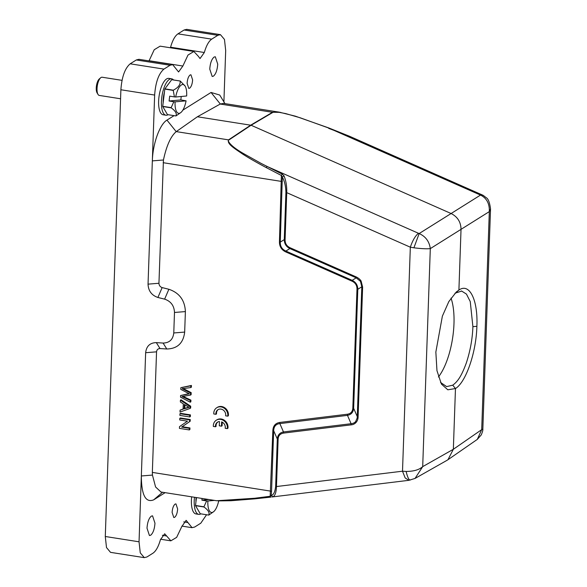 <?xml version="1.0" encoding="UTF-8"?>
<svg xmlns="http://www.w3.org/2000/svg" width="587" height="587" viewBox="0 0 587 587"><rect width="100%" height="100%" fill="white"/><g stroke="black" fill="none" stroke-linecap="round" stroke-linejoin="round"><path stroke-width="0.88" d="M215.913 414.297A5.371 4.74 57.9 0 1 217.946 409.711A5.371 4.74 57.9 0 1 223.471 410.232A5.371 4.74 57.9 0 1 225.635 415.823L227.763 416.161A7.675 6.773 -122.1 0 0 224.476 408.398A7.675 6.773 -122.1 0 0 216.72 407.76A7.675 6.773 -122.1 0 0 213.785 413.967L215.913 414.297L216.522 413.916A5.371 4.74 57.9 0 1 218.261 409.528M227.763 416.161L228.372 415.779A7.675 6.773 -122.1 0 0 225.085 408.016A7.675 6.773 -122.1 0 0 217.337 407.371L216.72 407.76M221.482 426.169L221.637 421.877A5.371 4.74 57.9 0 1 225.203 428.29L227.33 428.62A7.675 6.773 -122.1 0 0 224.043 420.864A7.675 6.773 -122.1 0 0 216.287 420.219A7.675 6.773 -122.1 0 0 213.345 426.426L215.473 426.764A5.371 4.74 57.9 0 1 217.513 422.17A5.371 4.74 57.9 0 1 219.45 421.532L219.296 425.824L221.482 426.169L222.099 425.788L222.224 422.156M227.33 428.62L227.939 428.239A7.675 6.773 -122.1 0 0 224.652 420.475A7.675 6.773 -122.1 0 0 216.904 419.837L216.287 420.219M215.473 426.764L216.089 426.375A5.371 4.74 57.9 0 1 217.828 421.994M180.583 395.543L180.525 397.164L190.254 402.205L190.313 400.51L181.933 396.548L190.504 395.066L190.57 393.033L182.212 388.711L190.76 387.567L190.826 385.835L191.435 385.454L180.862 387.669L180.796 389.386L189.352 393.818L180.583 395.543L188.933 393.628M190.826 385.835L180.862 387.669M190.254 402.205L190.863 401.816L190.922 400.129L183.225 396.46M190.313 400.51L190.922 400.129M190.504 395.066L191.113 394.684L191.186 392.652L182.821 388.323M190.57 393.033L191.186 392.652M190.76 387.567L191.377 387.178L191.435 385.454M184.186 408.794L184.34 404.48L189.029 407.312L184.186 408.794L184.802 408.405L184.92 404.861M180.077 410.159L180.004 412.081L190.034 408.42L190.1 406.6L190.709 406.219L181.038 399.784L180.422 400.165L180.363 401.956L183.291 403.827L183.107 409.146L180.077 410.159L183.724 408.765M190.1 406.6L180.422 400.165M190.034 408.42L190.65 408.038L190.709 406.219M188.698 407.165L184.802 408.405M190.408 414.877L180.561 413.329L179.952 413.71L179.893 415.398L189.733 416.946L190.349 416.557L190.408 414.877L189.792 415.258L179.952 413.71M189.733 416.946L189.792 415.258M190.247 419.507L180.4 417.966L179.791 418.348L179.732 419.962L187.466 421.18L179.497 426.646L179.439 428.378L189.285 429.926L189.895 429.537L189.953 427.923L182.219 426.712L190.188 421.239L190.247 419.507L189.63 419.896L179.791 418.348M189.285 429.926L189.337 428.312L189.953 427.923M189.337 428.312L181.61 427.094L182.219 426.712M181.61 427.094L190.188 421.239M189.572 421.62L189.63 419.896M451.014 298.108A48.347 18.065 -81.1 0 1 453.978 323.679A48.347 18.065 -81.1 0 1 438.416 376.979M440.514 382.408L446.634 386.606L452.738 385.175C458.785 380.838 462.248 373.86 466.313 363.008C470.275 350.909 472.469 338.787 472.895 326.651L470.253 301.593L466.445 294.08L461.639 291.057L454.969 293.243M200.871 513.852A18.417 6.883 -81.1 0 1 199.367 514.381A18.417 6.883 -81.1 0 1 198.714 514.359A18.417 6.883 -81.1 0 1 194.48 497.27M195.941 501.907A14.117 5.276 -81.1 0 1 196.087 497.519M196.462 497.578L195.508 505.466A17.654 6.596 98.9 0 0 195.53 505.671L200.255 513.757L208.693 515.085A17.654 6.596 -81.1 0 0 208.745 515.078A17.654 6.596 -81.1 0 0 208.796 515.078L213.763 511.593A14.58 5.452 98.9 0 0 218.68 500.938M202.089 498.466L201.884 500.153L206.624 500.902L203.946 506.786L195.508 505.466M195.53 505.671L203.968 506.999C208.29 510.11 209.867 512.803 208.693 515.085M206.624 500.902L207.886 501.004A14.58 5.452 98.9 0 0 211.922 512.488A14.58 5.452 98.9 0 0 213.763 511.593M214.409 500.395L207.886 501.004M208.781 499.515L201.884 500.153M122.037 80.353L102.138 77.227A9.209 3.441 98.9 0 0 101.815 77.22A9.209 3.441 98.9 0 0 100.648 77.785A9.209 3.441 98.9 0 0 97.31 85.797A9.209 3.441 98.9 0 0 98.036 94.441A9.209 3.441 98.9 0 0 99.284 95.424L120.57 98.77M98.036 94.441L97.075 92.871A7.675 2.869 -81.1 0 1 96.473 85.665A7.675 2.869 -81.1 0 1 99.254 78.988L100.648 77.785M171.646 78.827L168.829 78.379A18.417 6.883 98.9 0 0 168.175 78.364A18.417 6.883 98.9 0 0 159.048 96.371A18.417 6.883 98.9 0 0 163.113 114.773L165.93 115.213A18.417 6.883 -81.1 0 1 161.858 96.811A18.417 6.883 -81.1 0 1 170.986 78.805A18.417 6.883 -81.1 0 1 171.646 78.827A18.417 6.883 -81.1 0 1 173.539 79.964M168.08 114.707A18.417 6.883 -81.1 0 1 166.583 115.235A18.417 6.883 -81.1 0 1 165.93 115.213M163.149 102.762A14.117 5.276 -81.1 0 1 164.426 92.203M166.913 86.128A14.117 5.276 -81.1 0 1 168.205 84.389M185.118 86.076A14.58 5.452 98.9 0 0 175.682 97.002L186.666 95.982A14.58 5.452 98.9 0 0 185.118 86.076L180.224 81.013L171.786 79.693A17.654 6.596 98.9 0 0 171.742 79.693A17.654 6.596 98.9 0 0 171.69 79.7L164.881 88.857A17.654 6.596 98.9 0 0 164.808 89.077L162.724 106.32A17.654 6.596 98.9 0 0 162.746 106.526L167.471 114.612L175.909 115.94A17.654 6.596 -81.1 0 0 175.953 115.933A17.654 6.596 -81.1 0 0 176.005 115.925L180.979 112.44A14.58 5.452 98.9 0 0 186.079 100.839L175.095 101.859A14.58 5.452 98.9 0 0 179.138 113.342A14.58 5.452 98.9 0 0 180.979 112.44M164.808 89.077L173.246 90.405L174.427 96.899L169.68 96.151L169.093 101.008L173.84 101.756L171.162 107.641L162.724 106.32M173.246 90.405A17.654 6.596 -81.1 0 1 173.319 90.185L164.881 88.857M171.69 79.7L180.128 81.028C180.635 84.491 178.36 87.544 173.319 90.185M181.244 96.481L180.825 99.922L186.079 100.839M162.746 106.526L171.184 107.854C175.506 110.965 177.076 113.658 175.909 115.94M173.84 101.756L175.095 101.859M180.825 99.922L169.093 101.008M175.682 97.002L174.427 96.899M174.068 115.646L166.95 120.115C159.759 124.231 152.781 143.712 152.341 160.889L148.041 284.145L158.945 283.264L163.443 159.994C166.525 145.679 170.773 136.235 176.203 131.657L197.401 116.769L251.097 125.251L451.102 213.521L419.162 233.545C425.612 236.458 429.324 241.477 430.308 248.624C426.58 248.983 421.121 248.712 413.916 247.802L419.162 233.545L418.45 233.274C415.303 235.849 412.595 240.487 410.328 247.193L413.916 247.802M483.211 195.368L486.153 197.643C488.223 198.685 489.683 202.442 490.527 208.899L489.316 211.613C489.639 203.645 486.704 198.135 480.511 195.075L483.16 195.361M289.883 248.558L285.876 251.075L352.185 280.344L356.199 277.827L289.883 248.558C286.199 246.709 284.328 243.722 284.269 239.606L285.92 192.375C285.722 186.094 284.526 181.001 282.332 177.098L280.256 242.115C280.16 246.342 282.031 249.321 285.876 251.075L285.759 251.926C281.525 249.901 279.419 246.547 279.441 241.851L281.378 175.484L282.266 174.163L260.951 163.311L243.348 153.464C227.294 144.255 227.455 139.39 228.959 139.941L251.097 125.251L272.933 112.366L277.68 112.058L285.781 113.614L300.221 117.796L328.544 127.973L480.511 195.075L451.102 213.521C457.589 216.801 460.898 222.077 461.03 229.348L430.308 248.624L422.699 466.636C419.125 469.835 413.6 471.434 406.101 471.434L402.506 471.2L276.47 486.542C276.242 492.544 275.01 495.978 272.772 496.844L271.216 495.435C273.564 494.988 275.039 491.935 275.655 486.271L276.47 486.542L278.121 439.311C278.253 435.796 280.058 433.727 283.528 433.096L351.151 424.863C354.761 424.665 358.099 421.495 358.099 416.873L362.627 287.05L361.086 280.997C360.088 279.412 358.496 278.069 356.309 276.976L290 247.707C286.713 246.129 285.069 243.517 285.084 239.87L286.735 192.646L410.328 247.193L402.506 471.2L405.177 477.935L408.831 480.32M410.562 479.887C409.183 480.694 407.701 477.869 406.101 471.434M452.738 385.175L455.468 388.543L447.815 389.797L441.424 384.089L436.963 370.668L435.848 352.053L442.371 316.158L448.828 301.586L456.356 291.944L458.909 290.081C469.417 282.516 478.067 299.796 476.886 326.313C476.226 352.479 465.939 382.262 455.468 388.543L453.347 449.275L422.699 466.636L415.053 478.42M490.527 208.913L482.837 429.112L481.707 429.633L489.316 211.613L461.03 229.348L458.909 290.081L455.974 292.59M447.918 459.753L477.304 439.399L481.7 429.633L453.347 449.275L447.947 459.753L446.538 460.597M479.873 194.759L481.428 194.488M275.655 486.271L277.306 439.047L278.121 439.311M352.185 280.344C355.869 282.193 357.74 285.172 357.806 289.296L353.645 408.266C353.308 412.235 351.246 414.605 347.475 415.369L279.852 423.601C275.934 424.034 273.872 426.397 273.674 430.704L277.306 439.047C277.651 435.07 279.705 432.707 283.484 431.944L283.521 433.096M357.263 416.609L357.175 418.054L355.597 421.635C354.438 422.867 352.941 423.557 351.099 423.704L351.143 424.863M216.566 500.733L254.641 498.26L255.521 498.774L270.989 497.101L270.174 496.279L271.216 495.435L271.554 491.268L273.674 430.704L272.86 430.432C273.16 425.788 275.472 423.124 279.808 422.442L279.852 423.609L283.484 431.944L351.092 423.711L347.475 415.369L347.431 414.209C350.799 413.688 352.596 411.612 352.831 407.994L353.638 408.266L357.285 416.609L358.099 416.873M356.309 276.976L356.199 277.827L360.506 281.378L361.797 286.779L362.627 287.05M289.89 248.55L290 247.707M279.441 241.851L280.27 242.115L284.269 239.606L285.084 239.87M418.45 233.274L267.129 166.488L266.19 167.574L281.378 175.484L282.332 177.098L283.983 175.777C286.016 180.73 286.933 186.358 286.735 192.646L285.92 192.375M282.266 174.163L283.983 175.777M349.911 136.426L347.842 135.619M328.698 128.377L347.952 135.663M345.193 134.694L345.295 135.399L345.193 134.694M272.023 496.984L272.772 496.844M266.19 167.574C256.064 162.181 248.125 157.609 242.38 153.875C234.881 148.68 226.545 143.771 228.6 139.831L250.73 125.141L272.566 112.256L280.483 112.359M270.967 497.101L255.521 498.774M254.641 498.26L270.174 496.279L272.86 430.432M357.285 416.609L361.812 286.794L357.806 289.296L356.991 289.031C357.006 285.377 355.37 282.765 352.075 281.195L285.759 251.926M352.178 280.351L352.075 281.195M197.401 116.769L220.301 104.002L211.049 92.46L182.821 110.158M223.508 103.4L220.301 104.002M148.041 284.145C148.35 290.888 151.637 295.334 157.903 297.47L164.624 299.143C170.89 301.278 174.178 305.724 174.486 312.467L173.774 332.961C172.996 339.535 169.438 342.903 163.091 343.057L156.325 342.617L160.016 348.553C157.976 348.619 156.824 349.713 156.546 351.833L152.341 472.403L152.444 475.074L155.584 486.983L160.992 492.009M158.945 283.264C159.062 285.436 160.134 286.882 162.144 287.593L157.903 297.47M160.016 348.553L166.781 348.994C177.413 348.729 183.371 343.094 184.67 332.081L185.389 311.587C184.868 300.287 179.365 292.847 168.873 289.266L162.144 287.593M224.975 103.628L219.736 95.043L211.049 92.46M156.325 342.617C149.978 342.771 146.42 346.139 145.642 352.714L141.342 475.969C141.46 495.076 145.576 503.037 153.684 499.845L165.138 492.662M189.63 88.211C191.311 86.766 192.309 83.985 192.617 79.869L190.929 74.776L190.093 74.982C188.405 76.427 187.407 79.208 187.106 83.325L188.787 88.417L189.63 88.211M174.64 517.316C176.327 515.87 177.325 513.089 177.634 508.973L175.946 503.888L175.102 504.094C173.422 505.539 172.424 508.313 172.116 512.429L173.803 517.521L174.64 517.316M217.726 64.122C217.293 70.066 215.855 74.079 213.411 76.171L212.186 76.471L209.764 69.112C210.197 63.169 211.636 59.155 214.079 57.064L215.304 56.763L217.726 64.122M154.968 523.186C154.535 529.129 153.097 533.15 150.654 535.234L149.436 535.535L147.007 528.183C147.44 522.232 148.878 518.218 151.321 516.134L152.547 515.834L154.968 523.186M206.543 514.748L200.798 523.193L194.671 527.038L192.059 527.654L187.913 522.54L183.76 521.887M152.444 475.074L141.342 475.969L139.046 541.801L140.264 552.859L144.285 557.628L146.897 556.997L153.024 553.152C155.988 551.061 158.453 546.607 160.405 539.791L164.69 533.781L170.868 540.81L176.65 537.369L181.757 526.642L186.145 520.331L187.913 522.54M166.451 535.938L162.357 535.293M110.517 552.345L106.496 547.554L105.286 536.496L120.885 89.76C121.832 76.941 124.928 68.29 130.182 63.807L136.309 59.962L138.936 59.316L172.681 64.614M120.885 89.76L154.645 95.057L152.341 160.889L163.443 159.994M154.645 95.057C155.592 82.253 158.688 73.602 163.934 69.105L170.061 65.267L172.673 64.643L178.587 71.966L182.865 66.03L188.001 55.039L193.864 51.495L198.186 56.125M193.871 51.458L160.119 46.16L154.227 49.726L149.105 60.725L182.865 66.03M170.406 47.774L170.575 47.209C172.519 40.349 174.977 35.895 177.956 33.848L184.076 30.003L186.703 29.357L220.448 34.648M170.575 47.209L204.327 52.507L200.035 58.553L198.193 56.103M204.327 52.507C206.279 45.691 208.745 41.237 211.709 39.146L217.836 35.308L220.448 34.67L224.469 39.439L225.687 50.504L223.896 101.859M198.714 514.359L195.904 513.918A18.417 6.883 -81.1 0 1 191.67 496.829M188.178 394.038L188.794 393.657M184.054 397.524L184.663 397.135M228.959 139.941L176.261 131.613M220.235 104.038L272.933 112.366M163.149 162.694L282.369 181.559M271.554 491.268L152.341 472.403M279.808 422.442L347.431 414.209M352.831 407.994L356.991 289.031M176.203 131.657L166.95 120.115M162.548 492.251L153.684 499.845M168.873 289.266L164.624 299.143M185.389 311.587L174.486 312.467M184.67 332.081L173.774 332.961M166.781 348.994L163.091 343.057M156.546 351.833L145.642 352.714M139.046 541.801L105.286 536.496M130.182 63.807L163.934 69.105M136.309 59.962L170.061 65.267M177.956 33.848L211.709 39.146M184.076 30.003L217.836 35.308M472.895 326.651L476.886 326.313M272.368 496.932L408.89 480.313L415.06 478.427M477.304 439.399L481.245 434.938C482.507 431.951 483.035 430.007 482.837 429.112M279.133 112.132L295.342 116.16L328.676 127.907L349.573 136.279L483.16 195.339M446.956 460.355L415.28 478.302M255.272 498.818L230.977 500.726L218.195 500.902M223.273 103.356L279.221 112.146M160.75 491.972L216.698 500.755M192.052 527.691L181.919 526.099M170.861 540.84L160.567 539.226M144.285 557.65L110.525 552.352M461.639 291.071L461.199 290.998"/></g></svg>
